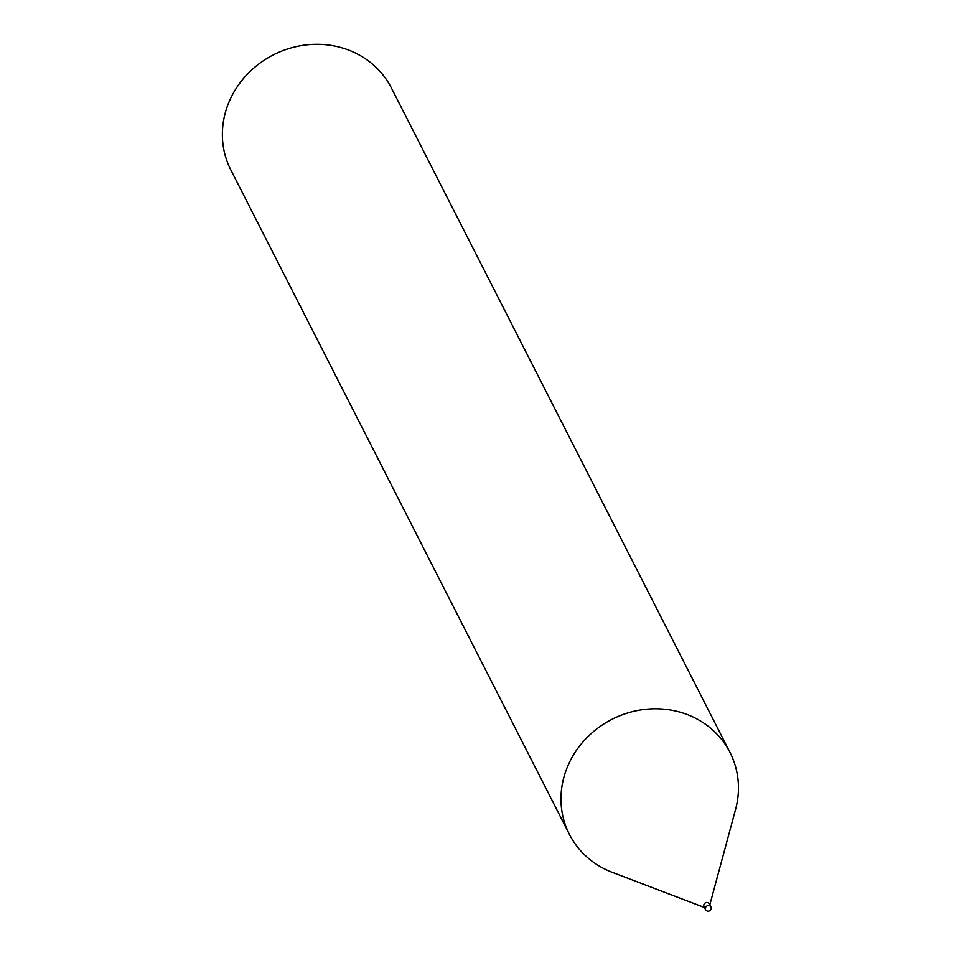 <?xml version="1.0" encoding="UTF-8"?>
<svg xmlns="http://www.w3.org/2000/svg" width="959" height="959" viewBox="0 0 959 959"><rect width="100%" height="100%" fill="white"/><g stroke="black" fill="none" stroke-linecap="round" stroke-linejoin="round"><path stroke-width="1.44" d="M707.239 911.05A2.973 2.745 -27 0 1 706.136 906.615A2.973 2.745 -27 0 1 710.943 907.034A2.973 2.745 -27 0 1 707.239 911.05M704.05 906.639A2.973 2.745 -27 0 1 707.754 902.611A2.973 2.745 -27 0 1 709.36 903.929A2.973 2.745 -27 0 0 704.565 903.522A2.973 2.745 -27 0 0 704.05 906.639L705.632 909.731M704.505 907.526L612.226 872.318A90.134 83.157 -27 0 1 569.406 834.366L230.807 169.887A90.134 83.157 -27 0 1 246.079 75.545A90.134 83.157 -27 0 1 342.807 48.094A90.134 83.157 -27 0 1 391.428 88.036L730.027 752.515A90.134 83.157 -27 0 1 735.565 809.468L709.816 904.816M569.406 834.366A90.134 83.157 -27 0 1 584.678 740.012A90.134 83.157 -27 0 1 681.405 712.573A90.134 83.157 -27 0 1 730.027 752.515M710.943 907.034L709.36 903.929"/></g></svg>

